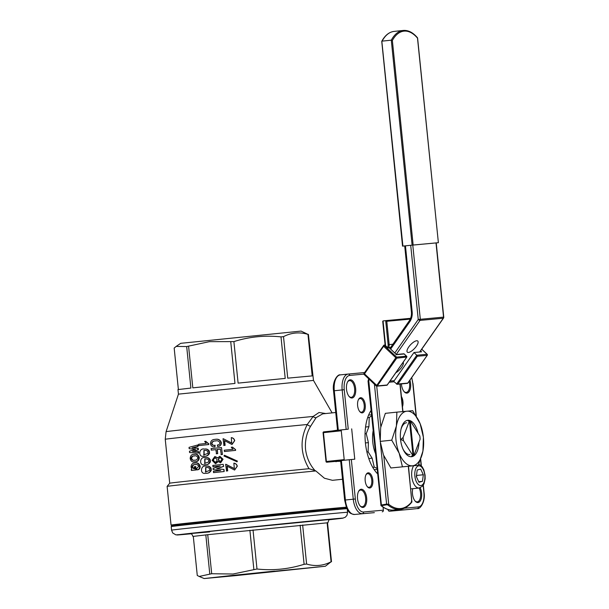 <?xml version="1.0" encoding="UTF-8"?>
<svg xmlns="http://www.w3.org/2000/svg" width="609" height="609" viewBox="0 0 609 609"><rect width="100%" height="100%" fill="white"/><g stroke="black" fill="none" stroke-linecap="round" stroke-linejoin="round"><path stroke-width="0.91" d="M205.872 471.952L205.827 467.514M205.286 471.998L209.671 470.414C209.823 468.313 208.818 467.339 206.641 467.499L205.606 467.529L205.644 471.975M206.147 473.246C208.423 473.421 210.135 472.455 211.277 470.338L211.057 468.184C209.922 466.494 208.43 465.794 206.58 466.098L205.85 466.159M206.459 473.223L205.72 473.284C199.569 474.792 200.513 464.598 206.162 466.136C208.864 465.763 210.47 467.019 210.973 469.92C209.998 472.363 208.248 473.49 205.72 473.284M205.005 463.434L204.959 458.996M204.418 463.479L208.803 461.896C208.963 459.795 207.951 458.821 205.781 458.98L204.746 459.011L204.784 463.457M205.286 464.728C207.562 464.903 209.268 463.936 210.409 461.82L210.189 459.666C209.054 457.976 207.57 457.275 205.72 457.58L204.982 457.641M205.591 464.705L204.852 464.766C198.701 466.273 199.645 456.08 205.302 457.618C207.996 457.245 209.603 458.501 210.105 461.401C209.138 463.845 207.387 464.971 204.852 464.766M204.137 454.915L204.091 450.477M203.551 454.961L207.943 453.378C208.095 451.277 207.083 450.302 204.913 450.462L203.878 450.493L203.916 454.938M204.418 456.21C206.695 456.385 208.4 455.418 209.542 453.302L209.321 451.147C208.194 449.457 206.702 448.757 204.852 449.061L204.114 449.122M204.723 456.187L203.992 456.248C197.841 457.755 198.778 447.562 204.434 449.099C207.136 448.726 208.735 449.982 209.245 452.883C208.27 455.326 206.52 456.453 203.992 456.248M219.887 457.572L219.849 457.58C222.186 458.714 222.3 460.016 220.199 461.47L220.488 461.447C218.136 460.343 218.022 459.049 220.138 457.549L219.849 457.58C217.71 459.079 217.824 460.374 220.199 461.47L220.306 461.47M215.609 462.307L215.502 462.307C212.975 460.754 212.937 459.255 215.388 457.808M215.053 457.839C212.579 459.285 212.625 460.785 215.167 462.338C217.672 460.823 217.634 459.323 215.053 457.839L214.924 457.846M230.651 575.642L269.612 571.615M234.351 575.201L204.175 578.55L234.792 575.718L325.366 566.241L234.351 575.201M327.543 522.788L207.73 534.694L211.696 573.739L233.026 574.021L256.99 569.012C272.954 570.732 288.658 569.164 304.104 564.292L306.616 564.048C315.097 566.583 323.257 565.83 331.083 561.787L325.366 566.241M211.696 573.739L199.181 576.449L197.27 575.467L193.304 536.422L192.901 536.43C191.675 532.806 190.632 534.268 189.947 533.697M301.067 331.09L180.69 343.324L176.153 346.43L186.681 346.544L209.427 341.649L233.894 341.603C249.188 336.747 264.892 335.171 281 336.884L283.512 336.64C291.33 332.598 299.491 331.844 307.979 334.379L301.067 331.09M308.778 512.23L344.641 508.302L332.788 509.162L215.335 520.939L346.704 508.066M236.117 575.102L274.568 571.12M237.952 574.873L211.338 577.819L237.997 575.36L318.202 566.964L237.952 574.873M207.73 534.694L192.901 536.43M409.903 380.138A9.15 4.59 -96 0 1 410.603 383.586A9.15 4.59 -96 0 1 408.959 391.899A9.15 4.59 -96 0 1 404.163 391.709A9.15 4.59 -96 0 1 401.46 384.431A9.15 4.59 -96 0 1 401.415 383.906M403.912 391.397A8.389 4.21 84 0 0 406.249 392.424A8.389 4.21 84 0 0 409.568 383.693A8.389 4.21 84 0 0 409.126 381.249M401.422 396.558A7.628 3.821 -96 0 1 402.952 401.597A7.628 3.821 -96 0 1 402.465 406.82M357.62 405.655A7.628 3.821 -96 0 1 358.579 399.352A7.628 3.821 -96 0 1 362.477 398.385A7.628 3.821 -96 0 1 365.24 404.947A7.628 3.821 -96 0 1 363.87 411.867A7.628 3.821 -96 0 1 359.873 411.714A7.628 3.821 -96 0 1 357.62 405.655M359.622 411.402A6.866 3.441 84 0 0 361.487 412.194A6.866 3.441 84 0 0 364.205 405.054A6.866 3.441 84 0 0 360.056 398.545A6.866 3.441 84 0 0 358.397 399.71M346.513 389.326A9.15 4.59 -96 0 1 347.663 381.759A9.15 4.59 -96 0 1 352.345 380.602A9.15 4.59 -96 0 1 355.648 388.481A9.15 4.59 -96 0 1 354.012 396.786A9.15 4.59 -96 0 1 349.216 396.596A9.15 4.59 -96 0 1 346.513 389.326M348.957 396.284A8.389 4.21 84 0 0 351.302 397.312A8.389 4.21 84 0 0 354.613 388.58A8.389 4.21 84 0 0 349.551 380.625A8.389 4.21 84 0 0 347.48 382.109M377.443 473.68A37.362 18.742 -96 0 1 376.438 472.592A37.362 18.742 -96 0 1 365.408 442.903A37.362 18.742 -96 0 1 370.097 412.027A37.362 18.742 -96 0 1 371.026 410.496M371.033 410.603A36.601 18.354 84 0 0 369.914 412.362M365.187 480.76A7.628 3.821 -96 0 1 366.138 474.457A7.628 3.821 -96 0 1 370.044 473.498A7.628 3.821 -96 0 1 372.799 480.059A7.628 3.821 -96 0 1 371.437 486.979A7.628 3.821 -96 0 1 367.433 486.819A7.628 3.821 -96 0 1 365.187 480.76M367.181 486.507A6.866 3.441 84 0 0 369.054 487.307A6.866 3.441 84 0 0 371.764 480.158A6.866 3.441 84 0 0 367.623 473.65A6.866 3.441 84 0 0 365.956 474.814M357.536 498.763A9.15 4.59 -96 0 1 358.678 491.204A9.15 4.59 -96 0 1 363.36 490.047A9.15 4.59 -96 0 1 366.671 497.918A9.15 4.59 -96 0 1 365.027 506.224A9.15 4.59 -96 0 1 360.231 506.033A9.15 4.59 -96 0 1 357.536 498.763M359.98 505.729A8.389 4.21 84 0 0 362.317 506.757A8.389 4.21 84 0 0 365.636 498.025A8.389 4.21 84 0 0 360.574 490.07A8.389 4.21 84 0 0 358.495 491.554M420.218 487.779A9.15 4.59 -96 0 1 421.626 493.031A9.15 4.59 -96 0 1 419.982 501.336A9.15 4.59 -96 0 1 415.186 501.146A9.15 4.59 -96 0 1 412.483 493.876A9.15 4.59 -96 0 1 412.757 488.692M414.935 500.842A8.389 4.21 84 0 0 417.272 501.869A8.389 4.21 84 0 0 420.583 493.138A8.389 4.21 84 0 0 419.144 488.022A12.203 6.12 -96 0 1 412.331 479.717A12.203 6.12 -96 0 1 413.663 465.778M335.742 412.499L322.656 413.869L316.079 417.675L310.643 426.201C306.616 432.9 304.911 440.566 305.52 449.191C306.616 457.587 309.753 464.69 314.944 470.491L315.835 470.94A88.457 0.464 174.2 0 0 210.95 481.529A88.457 0.464 174.2 0 0 167.117 486.378A88.457 0.464 174.2 0 0 167.117 486.385L171.053 525.072A88.457 0.464 -5.8 0 1 214.878 520.215A88.457 0.464 -5.8 0 1 346.338 507.206M315.835 470.94L324.422 478.225L332.445 480.318L342.524 479.26M314.944 470.491L308.999 468.709A85.557 0.449 174.2 0 0 212.107 478.507A85.557 0.449 174.2 0 0 169.713 483.203A85.557 0.449 174.2 0 0 169.713 483.211L167.117 486.378M308.999 468.709C300.397 453.918 299.826 439.18 307.271 424.496L313.163 416.449L319.04 412.499L325.815 413.541M308.398 334.356L313.483 380.419L178.445 394.137L166.074 431.682L165.245 439.256L169.713 483.203M340.697 461.279L334.996 461.455M188.6 346.338L192.817 387.857L234.975 383.442L230.758 341.923M283.512 336.64L287.73 378.159L312.196 375.898L307.979 334.379M233.894 341.603L238.111 383.122L285.218 378.402L281 336.884M220.268 466.014A85.557 0.449 174.2 0 0 213.241 466.745L212.747 465.443A86.326 0.457 174.2 0 1 223.183 464.363L223.663 466.395L216.918 468.717L223.975 469.463L224.181 471.526A85.557 0.449 174.2 0 0 213.835 472.599L213.34 471.297A86.326 0.457 174.2 0 1 220.724 470.529L213.165 469.569L213.059 468.504L220.268 466.007A86.326 0.457 174.2 0 0 212.884 466.776M214.855 456.484L217.58 457.945L219.78 456.331L222.795 459.277L220.496 462.81L217.862 461.348L215.441 463.685L212.107 460.29L214.855 456.484L217.893 457.922M219.925 456.324L223.061 459.247L220.641 462.794M218.098 461.698L215.616 463.662M220.443 449.183A85.557 0.449 174.2 0 0 217.284 449.511L217.702 453.636A85.557 0.449 174.2 0 0 216.553 453.751L215.814 449.655A85.557 0.449 174.2 0 0 211.551 450.104L211.034 448.605A86.326 0.457 174.2 0 1 221.478 447.524L222.452 454.489A85.557 0.449 174.2 0 0 221.273 454.611L220.443 449.176A86.326 0.457 174.2 0 0 216.971 449.533L217.284 449.511M214.954 439.386C218.007 438.769 220.062 439.873 221.113 442.72C221.006 445.08 219.811 446.321 217.527 446.45L217.383 444.989C218.897 445.004 219.742 444.288 219.925 442.842C218.966 441.03 217.405 440.406 215.236 440.977C213.188 440.886 211.962 441.776 211.551 443.641C212.145 445.11 213.234 445.643 214.81 445.255L214.969 446.785C212.571 447.158 211.057 446.153 210.425 443.763C210.653 440.924 212.16 439.47 214.954 439.386L215.274 439.363C218.296 438.739 220.336 439.85 221.379 442.697C221.28 445.05 220.093 446.298 217.832 446.427L217.832 446.427M215.594 440.939L215.556 440.946C213.523 440.855 212.305 441.746 211.902 443.611C212.495 445.072 213.576 445.613 215.137 445.225L214.969 446.785M227.233 466.311L227.705 470.886A85.557 0.449 174.2 0 0 226.563 471.008L225.634 464.309A86.326 0.457 174.2 0 1 225.893 464.279L234.343 468.641L233.864 463.19C235.63 463.502 236.726 464.507 237.152 466.212L234.541 470.034L226.982 466.121L227.469 470.909A86.326 0.457 174.2 0 0 226.32 471.031M225.893 464.279L234.435 468.633M233.864 463.19L234.039 463.175C235.79 463.487 236.878 464.5 237.304 466.205L234.625 470.026M224.523 455.281L237.373 461.082L237.053 461.789L223.96 456.004L224.523 455.281M232.493 447.128L235.546 449.571L235.63 450.371A85.557 0.449 174.2 0 0 224.584 451.505L224.203 450.196A86.326 0.457 174.2 0 1 233.11 449.282L231.253 447.25A86.326 0.457 174.2 0 1 232.493 447.128L235.401 449.587L235.477 450.386A86.326 0.457 174.2 0 0 224.34 451.528M224.637 440.756L225.109 445.339A85.557 0.449 174.2 0 0 223.967 445.453L223.039 438.754A86.326 0.457 174.2 0 1 223.297 438.724L231.747 443.086L231.268 437.635C233.034 437.947 234.13 438.952 234.556 440.657L231.945 444.479L224.386 440.566L224.873 445.354A86.326 0.457 174.2 0 0 223.724 445.476M223.297 438.724L231.839 443.078M231.268 437.635L231.443 437.62C233.194 437.932 234.282 438.944 234.709 440.65L232.029 444.471M205.728 441.297L208.689 443.748L208.765 444.547A85.557 0.449 174.2 0 0 208.659 444.555A85.557 0.449 174.2 0 0 199.272 445.544L198.808 445.59L198.679 444.258A86.326 0.457 174.2 0 1 206.291 443.459L204.647 441.411A86.326 0.457 174.2 0 1 205.728 441.297L208.308 443.778L208.392 444.578A86.326 0.457 174.2 0 0 198.808 445.59M194.537 468.778L194.324 466.715A86.326 0.457 174.2 0 1 195.253 466.616L195.603 470.011A86.326 0.457 174.2 0 0 191.393 470.46L191.279 469.326L191.911 469.059L191.051 467.065C191.249 464.385 192.436 463.053 194.598 463.053L195.108 463C197.514 462.391 199.204 463.464 200.171 466.235C200.125 468.481 199.196 469.676 197.4 469.821L196.897 469.874L196.745 468.405L198.709 466.38C197.834 464.667 196.555 464.088 194.857 464.637L195.375 464.591C193.784 464.461 192.825 465.306 192.497 467.118L194.53 468.785A86.326 0.457 174.2 0 0 193.997 468.831L191.957 467.172L192.497 467.118M195.253 466.616L195.771 466.563L196.113 469.958A85.557 0.449 174.2 0 0 191.949 470.407L191.393 470.46M194.53 454.322C196.874 453.72 198.465 454.809 199.295 457.58C199.044 460.434 197.704 461.812 195.276 461.706L194.766 461.759C192.444 462.368 190.922 461.295 190.183 458.547C190.358 455.661 191.637 454.268 194.012 454.367L194.53 454.322M197.902 444.951L198.054 446.412L192.68 447.722L198.245 448.277L198.389 449.739L193.045 451.315L198.58 451.604L198.732 453.066L189.582 452.556L189.445 451.223L195.527 449.366L189.186 448.696L189.049 447.364L197.902 444.951M327.535 522.712L331.502 561.757M327.117 522.735L331.083 561.787M205.812 534.908L209.778 573.952M253.024 529.967L256.99 569.012M249.888 530.287L253.854 569.331M302.65 525.004L306.616 564.048M300.138 525.247L304.104 564.292M178.445 394.137L177.98 389.585L190.899 388.062L186.681 346.544M178.384 389.509L174.174 348.066L176.153 346.43M332.057 430.997L337.531 430.121M388.085 509.505L388.123 509.855A1.522 1.317 -95.3 0 0 389.585 511.233L409.393 509.398A15.248 7.651 84 0 0 409.438 509.398A15.248 7.651 84 0 0 409.484 509.39M363.847 374.124L349.711 375.433A13.725 6.882 84 0 0 344.245 389.722L348.257 429.17L337.553 430.289L341.185 429.954L344.26 460.252M348.257 429.17L341.185 429.954M351.682 428.858L354.765 459.201L351.332 459.521L355.344 498.969A13.725 6.882 84 0 0 363.588 511.994L383.388 510.159L383.076 507.137M354.514 514.476A1.522 1.317 -95.3 0 0 354.537 514.468C348.241 513.593 348.843 511.088 346.445 507.472L344.641 500.088L340.629 460.632L341.39 460.549L345.394 500.004A15.248 7.651 84 0 0 354.552 514.468L374.352 512.641A1.522 1.317 84.7 0 1 374.329 512.641L354.552 514.468A1.522 1.317 -95.3 0 0 354.552 514.468L374.345 512.641M363.588 511.994A1.522 1.317 -95.3 0 1 362.424 513.646A15.248 7.651 -96 0 1 353.266 499.174L349.262 459.726L341.39 460.549M349.262 459.726L351.332 459.521M383.388 510.159A1.522 1.317 84.7 0 1 382.231 511.819M397.464 510.411L409.377 509.406A1.522 1.317 -95.3 0 0 409.377 509.406A1.522 1.317 -95.3 0 0 409.393 509.398L397.464 510.411A1.522 1.317 -95.3 0 0 398.522 509.52M376.187 472.302A36.601 18.354 84 0 0 377.435 473.589M340.644 460.762L326.843 462.208L340.659 460.868M224.272 455.304L237.373 461.082M237.236 461.097L236.909 461.805M216.971 449.533L217.702 453.636M217.39 453.659A86.326 0.457 174.2 0 0 216.233 453.781M215.814 449.655A86.326 0.457 174.2 0 0 211.194 450.142M221.478 447.524L222.452 454.489M222.186 454.512A86.326 0.457 174.2 0 0 220.998 454.634M223.183 464.363L223.663 466.395M223.396 466.425L216.903 468.58M216.583 468.74L223.975 469.463M223.709 469.486L224.181 471.526M223.914 471.549A86.326 0.457 174.2 0 0 213.477 472.63M208.689 443.748L208.308 443.778M204.327 449.099L204.852 449.061M205.187 457.618L205.72 457.58M206.055 466.136L206.58 466.098M197.43 444.996L197.575 446.458L198.054 446.412M197.575 446.458L192.68 447.722M192.155 447.775L192.695 447.859M192.17 447.904L198.245 448.277M197.765 448.323L197.917 449.785L198.389 449.739M197.917 449.785L193.045 451.315M192.52 451.368L193.061 451.452M192.535 451.497L198.58 451.604M198.108 451.65L198.252 453.111M194.012 454.367C196.38 453.766 197.978 454.854 198.816 457.625L199.295 457.58M198.816 457.625C198.564 460.48 197.209 461.858 194.766 461.759M191.074 458.448L191.614 458.402C191.98 456.567 193 455.745 194.69 455.92L194.172 455.966C192.474 455.791 191.439 456.621 191.074 458.448C191.82 460.13 193 460.693 194.598 460.16C196.296 460.351 197.369 459.536 197.826 457.732C197.042 456.019 195.824 455.433 194.172 455.966L194.18 455.966M191.614 458.402C192.36 460.077 193.533 460.648 195.116 460.107M194.598 463.053C197.019 462.437 198.724 463.51 199.699 466.281L200.171 466.235M199.699 466.281C199.645 468.527 198.709 469.722 196.897 469.874M195.009 464.621L194.857 464.637C193.259 464.515 192.292 465.36 191.957 467.172M195.603 470.011L196.113 469.958M165.245 439.256A85.557 0.449 174.2 0 1 207.639 434.56A85.557 0.449 174.2 0 1 307.271 424.496A3.053 1.408 -150.7 0 0 310.643 426.201M166.074 431.682A83.973 0.442 174.2 0 1 207.677 427.069A83.973 0.442 174.2 0 1 313.163 416.449A3.053 2.436 -140.2 0 0 316.079 417.675M411.501 456.704L412.148 456.643A18.3 9.181 84 0 0 412.164 456.636A18.3 9.181 84 0 0 412.179 456.636L412.453 455.699M400.532 439.378L403.455 440.695L412.499 454.984L412.323 455.882L412.94 454.999A16.778 8.412 84 0 1 412.499 454.984M400.532 439.31L401.171 439.241A18.3 9.181 84 0 0 401.179 439.31M412.179 456.636L411.539 456.704A18.3 9.181 84 0 1 403.181 449.503A18.3 9.181 84 0 1 401.049 429.079A18.3 9.181 84 0 1 407.809 420.294L408.449 420.225A18.3 9.181 84 0 0 408.449 420.225L408.159 420.986L408.776 420.918L409.119 421.755L403.12 437.437A16.778 8.412 84 0 0 403.455 440.695M410.755 421.611L409.537 420.849L410.314 421.588A16.778 8.412 84 0 1 410.755 421.611L419.799 435.892A16.778 8.412 84 0 1 420.126 439.15L414.128 454.832A16.778 8.412 84 0 1 413.701 454.931L413.085 455.814L414.128 454.832M413.701 454.931L410.314 421.588M403.12 437.437L401.171 439.241M408.776 420.918L409.553 421.656A16.778 8.412 84 0 0 409.119 421.755M408.936 421.078L408.479 420.225A18.3 9.181 84 0 0 408.464 420.225M409.553 421.656L412.94 454.999M408.921 420.918L409.537 420.849M413.085 455.814L412.468 455.875M412.323 455.882L411.707 455.951L412.148 456.643M370.097 414.942L368.612 415.094M375.646 469.562L374.223 469.714M376.887 468.252L374.269 467.156L372.122 458.174L368.102 451.832L368.399 442.621L366.253 433.646L368.925 426.681L369.221 417.477L371.574 415.917M375.646 469.531L377.001 469.387M372.716 467.316L374.269 467.156M368.78 458.524L372.122 458.174M366.9 451.954L368.102 451.832M365.408 442.941L368.399 442.621M365.05 433.768L366.253 433.646M365.56 427.031L368.925 426.681M367.653 417.637L369.221 417.477M370.105 414.98L371.467 414.836M375.357 453.165A22.876 11.472 -96 0 1 373.104 431.012M364.174 374.527L376.263 385.977A0.761 0.761 0 0 0 376.857 386.175A0.761 0.662 -95.3 0 0 376.864 386.175A0.761 0.662 -95.3 0 1 376.377 385.999L395.82 357.719L396.611 357.095L406.492 356.181L404.148 353.974L396.528 354.682L389.402 347.975M408.464 352.459A7.628 2.733 133.3 0 0 415.513 347.381A7.628 2.733 133.3 0 0 417.782 341.055A7.628 2.733 133.3 0 0 416.655 340.758A7.628 2.733 133.3 0 0 409.606 345.836A7.628 2.733 133.3 0 0 407.33 352.162A7.628 2.733 133.3 0 0 408.464 352.459M395.812 372.769A7.628 2.733 133.3 0 0 401.62 367.318A7.628 2.733 133.3 0 0 403.166 362.256M412.78 245.084L420.317 319.276A1.522 1.317 84.7 0 1 420.043 320.387A1.522 0.533 -145 0 1 418.246 319.481L410.71 245.29L438.381 242.702L417.5 38.139A42.66 21.391 84 0 0 392.363 40.46L413.146 245.031L438.274 242.709M410.71 245.29L405.457 245.838L412.164 311.861A13.725 11.875 84.7 0 1 409.69 321.879L390.651 349.079M407.885 382.924L407.764 383.091A0.761 0.662 -95.3 0 1 407.322 383.358L397.167 384.302L393.719 381.44L413.953 352.535L416.815 355.23L427.076 354.278L421.717 349.239M413.953 352.535L421.565 351.827L420.568 350.891M390.453 347.724L389.501 347.99M387.438 347.48A3.814 3.296 -95.3 0 0 388.123 344.694L389.159 344.595A4.575 3.958 84.7 0 1 388.572 347.564L388.222 347.929L387.438 347.48L385.581 345.729L383.053 320.905L382.855 321.697L383.053 320.905L410.58 318.324L385.687 320.631L386.791 321.286L389.159 344.595L392.881 344.252M406.698 357.041L396.718 358.168L395.82 357.719L383.617 346.239L383.891 345.128L385.124 345.014M388.572 347.564L390.704 347.366M388.222 347.929L389.25 347.83M385.581 345.729L385.223 345.006L385.581 345.729M387.956 505.028L386.875 504.739L381.394 505.714A0.761 0.586 129.3 0 1 381.013 505.615L381.013 505.615C385.124 508.964 389.326 510.441 393.612 510.037L400.174 509.352A51.689 25.921 -96 0 1 387.956 505.028A0.761 0.586 129.3 0 0 388.709 504.267A50.928 25.54 84 0 0 411.89 501.565L411.296 501.222M412.164 311.861L411.41 311.945L404.703 245.922L405.457 245.838M413.146 245.031L412.11 245.138L391.29 40.179L392.363 40.46M381.866 41.557L402.922 246.097L412.11 245.138M402.922 246.097L404.703 245.945M382.102 41.138L391.29 40.179A43.422 21.779 -96 0 1 403.234 30.45L394.053 31.409A43.422 21.779 84 0 0 382.102 41.138M369.366 379.483L369.069 379.909A1.522 1.317 -95.3 0 0 368.795 381.028L381.348 504.64L380.838 505.089L386.601 504.085L388.709 504.267L383.784 455.738M419.791 351.994L443.489 318.142A1.522 0.533 -145 0 1 443.276 318.241A1.522 1.317 -95.3 0 0 443.55 317.129L436.014 242.938M381.013 505.615L368.042 381.112L368.795 381.028M408.304 466.342L411.89 501.565A0.761 0.586 37.9 0 1 411.829 502.105L411.829 502.105A0.761 0.586 37.9 0 1 411.478 502.288M395.979 354.743L396.528 354.682L395.979 354.743M403.6 354.035L404.148 353.974L403.6 354.035M406.637 356.372L406.492 356.181A0.761 0.662 -95.3 0 1 406.599 357.255L387.179 384.995L377.298 385.908L364.068 373.454M383.617 346.239L364.06 374.497A0.761 0.761 0 0 1 363.961 373.5L383.891 345.128L396.611 357.095A0.761 0.662 -95.3 0 1 396.718 358.168L377.298 385.908A0.761 0.662 -95.3 0 1 376.864 386.175L387.004 385.238M427.221 354.468L427.076 354.278A0.761 0.662 -95.3 0 1 427.183 355.351L427.282 355.138M417.302 356.265L416.815 355.23L396.581 384.134L407.764 383.091L427.183 355.351L417.302 356.265L397.89 384.005M409.91 454.573A16.017 8.031 -96 0 1 402.899 448.856M400.897 429.771A16.017 8.031 -96 0 1 406.629 422.715M402.42 466.76L399.184 453.248A27.451 13.763 84 0 0 412.445 465.809A27.451 13.763 84 0 0 422.928 451.056A27.451 13.763 84 0 0 420.157 423.742A27.451 13.763 84 0 0 406.896 411.189A27.451 13.763 84 0 0 396.413 425.942A27.451 13.763 84 0 0 399.184 453.248L391.732 440.185L396.413 425.942L396.87 412.141L412.704 410.679L420.157 423.742L423.392 437.254L422.928 451.056L418.254 465.299L390.894 467.971L418.254 465.299M412.194 456.59A18.3 9.181 84 0 0 418.984 442.142M418.063 433.151A18.3 9.181 84 0 0 408.517 420.279M390.894 467.971L383.434 454.9L380.206 441.388L391.732 440.185M380.206 441.388L380.663 427.587L385.345 413.344L396.87 412.141M423.324 474.754L422.463 481.331L418.962 482.259L416.335 476.611L417.195 470.034L420.69 469.105L423.324 474.754L416.762 475.439L416.548 477.068M418.718 481.719L422.463 481.331M416.762 475.439L416.548 474.982M416.404 476.771A6.189 3.106 84 0 0 416.373 476.291M347.579 512.283A88.457 0.464 174.2 0 0 303.465 516.363A88.457 0.464 174.2 0 0 215.396 525.308A88.457 0.464 174.2 0 0 171.563 530.165L172.735 532.989L175.887 534.869L190.746 533.819A83.121 0.434 174.2 0 1 218.601 530.37A83.121 0.434 174.2 0 1 319.991 520.147A83.121 0.434 174.2 0 1 329.522 519.721L342.875 518.152L345.364 517.178L347.001 515.29L347.579 512.283L347.259 509.193M347.008 508.705A88.457 0.464 174.2 0 0 215.03 521.738A88.457 0.464 174.2 0 0 171.205 526.595L171.563 530.165M330.207 519.454L224.698 529.807L190.198 533.583L209.671 531.923M323.76 431.865A0.761 0.761 0 0 0 323.075 432.694L323.181 432.687A0.761 0.662 84.7 0 1 323.752 431.865L341.192 430.038L323.76 431.865A0.761 0.381 84 0 0 323.455 432.656L326.386 461.485L344.199 459.62M341.268 430.791L323.075 432.694L326.005 461.523L326.386 461.485A0.761 0.381 84 0 0 326.843 462.208A0.761 0.662 -95.3 0 0 326.843 462.208L335.666 461.394A0.761 0.381 84 0 1 336.054 461.767M346.178 429.383L342.174 389.927L334.295 390.757L338.307 430.205M344.245 389.722L342.174 389.927A15.248 7.651 -96 0 1 348.203 374.055A15.248 7.651 -96 0 1 348.249 374.055A1.522 1.317 84.7 0 1 348.264 374.055L364.631 372.541L348.264 374.055A1.522 1.317 84.7 0 1 349.711 375.433M348.158 374.063L340.37 374.878A15.248 7.651 84 0 0 340.324 374.885A15.248 7.651 84 0 0 334.295 390.757L333.542 390.841L337.553 430.289M355.344 498.969L344.641 500.088M423.331 485.129L424.092 492.612C425.584 501.915 419.951 509.55 417.31 508.576A15.248 7.651 -96 0 1 417.264 508.576A1.522 1.317 -95.3 0 0 418.421 506.924A13.725 6.882 84 0 0 423.887 492.635L423.156 485.403M416.076 415.726L412.795 383.388A13.725 6.882 84 0 0 411.585 377.74M404.384 508.218L418.421 506.924M421.139 465.55L420.545 459.696M411.753 377.496L412.795 383.388M326.104 461.515A0.761 0.662 -95.3 0 0 326.835 462.208A0.761 0.761 0 0 1 326.005 461.523L326.104 461.515M394.799 352.976L418.246 319.481L443.755 317.114L436.219 242.922M386.875 504.739A0.761 0.381 84 0 1 386.601 504.085L380.412 443.154M380.054 439.637L374.428 384.249M396.269 354.362L420.043 320.387L443.276 318.241L419.639 352.01M376.72 386.175L380.831 426.703M402.747 411.577L399.946 384.043M394.076 381.782L389.181 382.231M389.996 381.067L394.251 380.678M410.245 319.116L386.791 321.286M388.123 344.694L385.68 320.631M381.394 505.714A51.689 25.921 84 0 0 393.612 510.037M394.183 31.402A43.422 21.779 84 0 0 394.053 31.409C389.121 32.041 385.025 35.337 381.759 41.29M409.69 321.879A1.522 0.533 -145 0 1 409.202 320.935C410.968 318.34 411.707 315.34 411.41 311.945M368.719 378.882A1.522 0.533 35 0 0 368.582 378.965A1.522 0.533 35 0 0 369.069 379.909M381.348 504.64A0.761 0.381 84 0 0 381.622 505.295M421.245 485.472A9.911 4.971 84 0 0 424.679 474.388A9.911 4.971 84 0 0 418.413 465.893A9.911 4.971 84 0 0 414.98 476.969A9.911 4.971 84 0 0 421.245 485.472M419.601 487.938A12.203 6.12 -96 0 1 419.129 488.022L422.57 486.149L424.009 483.828L425.143 478.91L425.082 475.157L423.834 469.866L422.243 466.852L418.809 464.035M204.175 578.55L199.181 576.449M313.483 380.419L332.103 412.879M348.264 374.055L340.324 374.885C337.683 373.903 332.05 381.538 333.542 390.841M417.31 508.576L409.377 509.406M412.993 383.373L416.328 416.137M420.705 459.247L421.367 465.786M330.276 519.439L330.276 519.439C329.431 518.99 328.654 520.078 327.939 522.712M215.335 520.939L171.677 525.803L171.205 526.595M171.784 525.765L171.053 525.072M407.322 383.358A0.761 0.761 0 0 0 407.87 383.038L427.29 355.298A0.761 0.761 0 0 0 427.183 354.309L421.748 349.193M368.042 381.112L368.673 378.836M389.958 348.424L409.202 320.935M443.489 318.142A1.522 1.522 0 0 0 443.755 317.114M400.174 509.352C404.566 508.842 408.449 506.429 411.829 502.105L408.51 466.319M402.952 411.555L400.151 384.02M417.553 37.865C413.062 32.513 408.289 30.047 403.234 30.45M438.381 242.702L417.584 37.933M402.541 246.143L381.744 41.374M382.718 321.324L385.132 345.113M396.444 354.529L389.364 347.861M403.934 353.776L396.39 354.476M404.064 353.821L406.599 356.212A0.761 0.761 0 0 1 406.705 357.201L387.134 385.162M410.809 488.89L419.129 488.022"/></g></svg>
